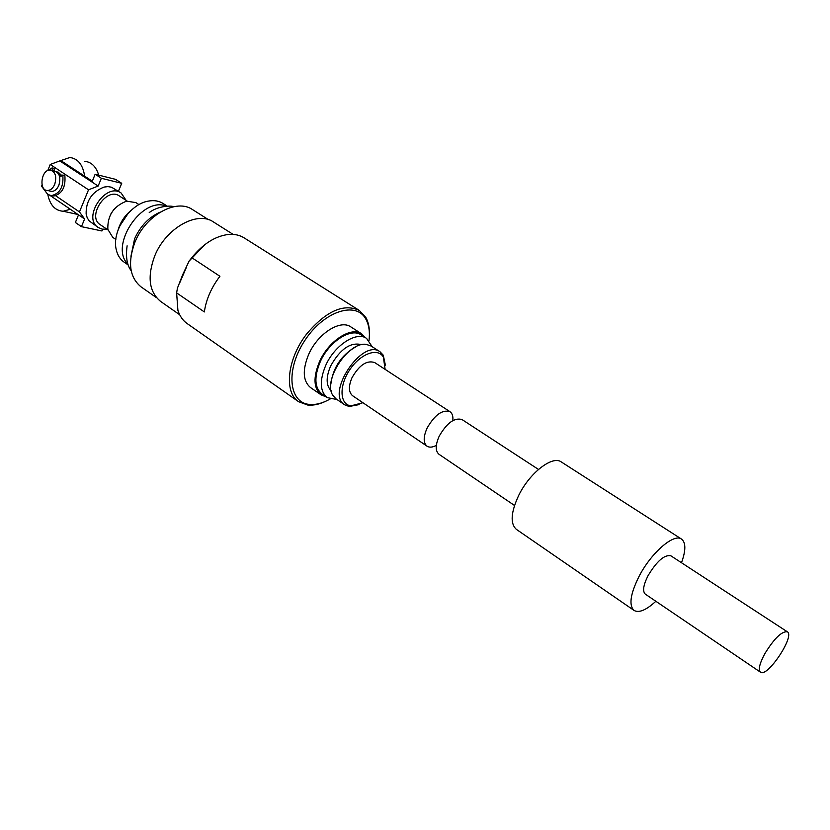 <?xml version="1.0" encoding="UTF-8"?>
<svg xmlns="http://www.w3.org/2000/svg" width="830" height="830" viewBox="0 0 830 830"><rect width="100%" height="100%" fill="white"/><g stroke="black" fill="none" stroke-linecap="round" stroke-linejoin="round"><path stroke-width="1.25" d="M764.803 653.718C774.203 638.478 781.704 631.163 787.328 631.786C795.327 635.79 767.252 678.006 760.467 672.186C758.101 669.758 759.543 663.606 764.803 653.718M760.467 672.186L645.315 594.135C642.379 591.365 643.292 585.212 648.043 575.678C656.831 561.122 664.425 554.492 670.827 555.778L787.328 631.786M655.856 601.273C646.259 610.112 638.996 613.173 634.079 610.455C628.652 605.35 630.343 593.948 639.121 576.248C651.218 552.718 673.97 533.088 681.534 539.095C685.943 542.581 685.922 550.466 681.492 562.73M634.079 610.455L516.416 529.395C510.066 523.73 510.824 512.39 518.709 495.396C529.623 472.851 552.479 455.203 561.288 461.937L681.534 539.095M538.473 469.427L462.092 419.596C454.591 417.303 446.965 422.812 439.236 436.103C435.314 444.963 435.231 451.032 439.018 454.301L514.507 505.47M325.111 401.544C318.886 404.418 313.097 405.58 307.743 405.05L298.624 401.72C283.673 392.383 287.273 358.57 306.861 333.733C326.252 310.949 343.745 303.189 359.328 310.451L244.093 237.847C239.621 235.056 234.361 233.936 228.312 234.475C215.198 236.135 203.018 243.875 191.782 257.684L219.919 276.276C211.297 287.626 206.11 299.506 204.346 311.935L176.624 292.876L177.423 288.186L182.725 274.595L189.074 261.139L204.896 244.591M176.624 292.876L177.9 310.285C179.737 316.074 182.808 320.484 187.113 323.534L298.624 401.72M436.341 445.368C432.523 447.412 429.432 447.692 427.045 446.187C423.227 442.898 423.259 436.839 427.139 428.01C434.806 414.793 442.421 409.356 449.985 411.69C452.288 413.309 453.242 416.276 452.827 420.582M449.985 411.69L374.724 362.586C366.86 359.95 359.276 365.013 351.972 377.764C348.372 386.334 348.6 392.341 352.657 395.765L427.045 446.187M359.172 404.604L349.16 406.503L344.709 404.822C325.246 393.659 362.181 338.121 380.005 351.764L383.273 355.209L385.39 365.179M380.005 351.764L371.114 346.027L366.321 344.409C348.725 341.161 322.839 380.078 332.643 395.049L335.984 398.836L344.709 404.822M330.828 384.217C332.986 367.721 341.255 355.292 355.634 346.919M385.13 369.381L383.367 357.097C377.868 347.272 360.303 353.684 349.689 369.869C338.868 385.909 339.75 404.584 350.934 405.86L362.938 402.737M127.893 264.158C108.844 245.888 142.231 195.693 166.446 206.203M61.036 176.23L57.872 172.962M61.721 175.763L56.399 171.727M61.908 175.649L57.851 171.883M55.672 195.766L79.462 211.92L88.53 189.8L98.148 186.055L101.353 178.274L121.719 183.316L118.545 190.983L118.981 191.616M47.777 170.555L50.225 164.475L88.53 189.8M46.957 193.349L41.5 186.148L42.04 184.81M41.5 186.148L42.807 187.041M92.306 181.189L62.312 161.56L59.781 160.927L91.974 182.009L95.149 174.248L101.353 178.274M91.974 182.009L98.148 186.055M95.149 174.248L115.536 179.342L121.719 183.316M102.681 229.236L101.966 230.968L81.454 226.663L84.608 218.985L79.462 211.92M49.489 195.071L78.518 214.835L75.374 222.492L81.454 226.663M78.518 214.835L84.608 218.985M50.225 164.475L59.781 160.927M128.162 264.936L124.064 262.104C120.07 259.292 117.455 255.101 116.221 249.54C111.562 231.238 129.77 203.869 148.446 201.088C154.048 200.072 158.924 200.86 163.064 203.464L167.266 206.151M119.665 226.134L128.194 213.31M118.161 229.775C120.485 222.067 124.749 215.644 130.974 210.519M115.837 239.465L112.766 237.37L107.838 229.36C107.392 215.51 113.637 206.11 126.596 201.161L135.881 202.603L139.004 204.626M110.732 214.161L113.7 209.7M107.952 229.91L100.202 224.65C86.642 216.557 106.593 186.553 119.302 195.942L127.146 201.057M106.956 229.225L102.142 229.132L98.22 227.482C81.973 217.771 105.898 181.791 121.139 193.017L126.129 200.393M98.22 227.482L89.152 220.873L87.212 217.792L86.133 214.036C85.895 200.912 91.881 191.927 104.061 187.072L107.952 186.615L111.542 187.217L121.139 193.017M84.65 176.178C82.938 164.848 78.02 158.623 69.896 157.493L59.418 161.062M47.725 194.044C49.831 204.937 54.998 210.675 63.194 211.256L70.322 209.253M98.708 175.14C96.156 166.685 91.528 162.089 84.857 161.342M72.853 213.362L78.072 214.524M49.8 191.004L51.709 191.44C54.728 191.274 57.104 189.219 58.868 185.277C61.047 177.381 59.501 172.661 54.251 171.094L51.906 170.524M54.739 184.302C56.917 176.385 55.382 171.654 50.122 170.088C41.199 169.258 38.512 190.838 47.58 190.485C50.589 190.329 52.975 188.265 54.739 184.302M54.375 171.105L54.095 168.417L52.051 167.909L48.773 170.223M51.491 195.517L53.877 195.994C62.146 193.857 65.809 187.03 64.854 175.535L62.81 175.037L59.729 177.112M44.571 189.354C46.075 193.297 48.493 195.361 51.823 195.527C60.092 193.38 63.754 186.553 62.81 175.037M52.321 170.617L52.051 167.909M130.943 256.314L134.564 238.905C140.405 225.978 149.016 217.024 160.387 212.044M179.685 314.746L160.605 301.415C148.985 291.818 147.045 276.608 154.795 255.765C165.855 228.126 197.364 210.509 213.445 221.963L233.116 234.392M156.497 297.659L141.09 286.9C129.542 277.396 127.498 262.477 134.958 242.142C145.624 215.198 176.531 198.225 192.508 209.575L208.392 219.618M359.328 310.451L365.916 317.579C368.479 322.31 369.641 328.099 369.402 334.947M369.018 340.518C370.014 332.052 368.997 325.007 365.978 319.374C356.454 300.751 324.229 310.897 305.035 340.165C285.458 369.194 288.56 402.83 309.424 404.418C315.784 405.019 322.673 403.235 330.091 399.043M361.724 333.878L350.851 326.906C340.321 319.187 317.693 333.639 308.687 354.369C302.265 370.056 302.877 381.115 310.513 387.558L321.158 394.883C313.564 388.482 313.024 377.401 319.519 361.641C328.618 340.808 351.277 326.211 361.724 333.878L365.48 337.696M336.99 399.531L327.207 397.612C319.892 391.428 319.394 380.69 325.713 365.408C334.573 345.207 356.506 331.004 366.59 338.412L372.131 346.681M331.129 390.671C326.014 385.608 325.848 377.401 330.599 366.061C340.248 348.932 350.613 341.815 361.693 344.699M327.207 397.612L321.843 393.918C314.497 387.724 313.968 376.996 320.256 361.745C329.064 341.587 350.986 327.456 361.102 334.884L366.59 338.412M326.128 396.865L321.158 394.883M191.782 257.684L189.074 261.139M179.903 282.428L186.574 266.938M63.194 211.256L77.989 214.472M47.58 190.485L51.709 191.44M51.823 195.527L53.877 195.994M149.224 212.573C157.607 206.12 170.513 205.3 173.719 206.701M131.171 270.684C126.969 265.268 125.61 256.978 127.115 245.815M365.978 319.374L365.916 317.579M309.424 404.418L307.743 405.05M383.367 357.097L383.273 355.209M350.934 405.86L349.16 406.503"/></g></svg>
